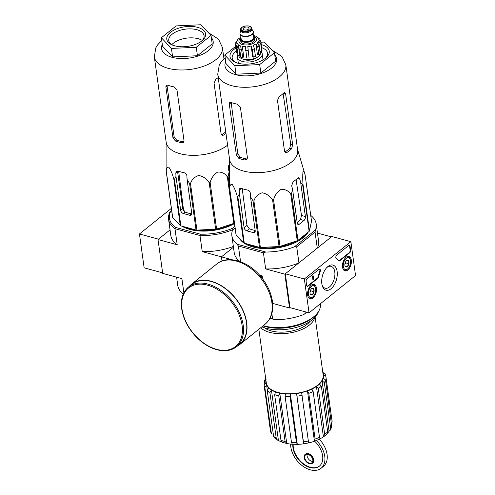<?xml version="1.0" encoding="UTF-8"?>
<svg xmlns="http://www.w3.org/2000/svg" width="495" height="495" viewBox="0 0 495 495"><rect width="100%" height="100%" fill="white"/><g stroke="black" fill="none" stroke-linecap="round" stroke-linejoin="round"><path stroke-width="0.74" d="M309.041 312.834L304.345 278.982L350.856 241.696L355.552 275.548L309.041 312.834L290.014 307.642L285.318 273.791L304.345 278.982M351.308 260.141A7.462 4.164 -74.7 0 1 349.637 267.863A7.462 4.164 -74.7 0 1 344.91 270.845A7.462 4.164 -74.7 0 1 342.911 262.56A7.462 4.164 -74.7 0 1 348.845 256.441A7.462 4.164 -74.7 0 1 351.308 260.141M316.429 288.109A7.462 4.164 -74.7 0 1 314.752 295.824A7.462 4.164 -74.7 0 1 310.031 298.807A7.462 4.164 -74.7 0 1 308.026 290.522A7.462 4.164 -74.7 0 1 313.96 284.408A7.462 4.164 -74.7 0 1 316.429 288.109M337.132 271.507A13.025 7.264 -74.7 0 1 331.706 288.177A13.025 7.264 -74.7 0 1 322.233 285.658A13.025 7.264 -74.7 0 1 327.313 267.046A13.025 7.264 -74.7 0 1 337.132 271.507M308.057 286.166A1.98 1.101 -74.7 0 1 307.302 286.382A1.98 1.101 -74.7 0 1 306.659 285.405L306.12 281.513A1.98 1.101 -74.7 0 1 307.048 278.889L318.959 269.336A1.98 1.101 -74.7 0 1 319.714 269.119A1.98 1.101 -74.7 0 1 320.172 271.594A19.8 11.045 -74.7 0 0 318.743 276.674A1.98 1.101 -74.7 0 1 317.858 278.308L308.057 286.166L307.581 286.036A1.98 1.101 -74.7 0 1 307.073 286.271M339.879 260.655A1.98 1.101 -74.7 0 1 339.125 260.871A1.98 1.101 -74.7 0 1 338.759 260.624A19.8 11.045 -74.7 0 0 336.353 258.625A1.98 1.101 -74.7 0 1 335.827 256.985A1.98 1.101 -74.7 0 1 336.761 255.067L348.672 245.514A1.98 1.101 -74.7 0 1 349.427 245.297A1.98 1.101 -74.7 0 1 350.07 246.275L350.608 250.167A1.98 1.101 -74.7 0 1 349.68 252.797L339.879 260.655L339.403 260.525A1.98 1.101 -74.7 0 1 338.896 260.76M285.318 273.791L331.829 236.505L350.856 241.696M326.762 267.597A11.329 6.317 -74.7 0 1 331.112 266.335A11.329 6.317 -74.7 0 1 334.781 271.934A11.329 6.317 -74.7 0 1 332.275 283.598A11.329 6.317 -74.7 0 1 325.141 288.201A11.329 6.317 -74.7 0 1 322.041 284.903M319.467 269.101A1.98 1.101 -74.7 0 1 319.696 271.464L320.172 271.594M307.581 286.036L317.382 278.178A1.98 1.101 -74.7 0 0 318.273 276.544A19.8 11.045 -74.7 0 1 319.696 271.464M313.211 275.826L312.388 275.975L312.927 279.867L313.75 279.718L314.003 278.759L313.657 279.062L313.211 275.826L312.865 276.105L313.403 279.997M313.601 278.654L314.003 278.759M312.388 275.975L312.865 276.105M349.179 245.285A1.98 1.101 -74.7 0 1 349.594 246.145L350.132 250.037A1.98 1.101 -74.7 0 1 349.204 252.667L339.403 260.525M311.633 288.69A3.428 1.912 -74.7 0 1 313.583 288.758A3.428 1.912 -74.7 0 1 313.991 291.691L312.45 294.55L310.501 294.488A3.428 1.912 -74.7 0 1 310.136 293.733A3.428 1.912 -74.7 0 1 310.093 291.555A3.428 1.912 -74.7 0 1 311.473 288.833A3.428 1.912 -74.7 0 1 311.633 288.69L313.583 288.758L313.991 291.691A3.428 1.912 -74.7 0 1 312.45 294.55A3.428 1.912 -74.7 0 1 310.501 294.488M315.649 288.733A6.138 3.422 -74.7 0 1 313.063 296.61A6.138 3.422 -74.7 0 1 308.546 295.094A6.138 3.422 -74.7 0 1 310.792 286.853A6.138 3.422 -74.7 0 1 315.457 287.843A6.138 3.422 -74.7 0 1 315.649 288.733M313.063 296.61L312.562 297.087A6.93 3.867 -74.7 0 1 309.585 298.132A6.93 3.867 -74.7 0 1 308.286 297.223M311.652 284.885A6.93 3.867 -74.7 0 1 313.236 284.761A6.93 3.867 -74.7 0 1 315.265 287.18L315.457 287.843M310.65 289.952A2.97 1.658 -74.7 0 1 310.049 292.254L310.817 290.825L310.687 289.878M310.241 293.95L312.45 294.55M310.817 290.825L313.991 291.691M310.415 287.892L313.583 288.758M346.519 260.723A3.428 1.912 -74.7 0 1 348.468 260.791A3.428 1.912 -74.7 0 1 348.876 263.724L347.335 266.588L345.386 266.52A3.428 1.912 -74.7 0 1 345.015 265.765A3.428 1.912 -74.7 0 1 344.978 263.588A3.428 1.912 -74.7 0 1 346.351 260.865A3.428 1.912 -74.7 0 1 346.519 260.723L348.468 260.791L348.876 263.724A3.428 1.912 -74.7 0 1 347.335 266.588A3.428 1.912 -74.7 0 1 345.386 266.52M350.528 260.766A6.138 3.422 -74.7 0 1 347.948 268.649A6.138 3.422 -74.7 0 1 343.431 267.127A6.138 3.422 -74.7 0 1 345.677 258.891A6.138 3.422 -74.7 0 1 350.342 259.875A6.138 3.422 -74.7 0 1 350.528 260.766M347.948 268.649L347.447 269.119A6.93 3.867 -74.7 0 1 344.464 270.171A6.93 3.867 -74.7 0 1 343.171 269.261M346.537 256.924A6.93 3.867 -74.7 0 1 348.115 256.8A6.93 3.867 -74.7 0 1 350.151 259.219L350.342 259.875M345.535 261.985A2.97 1.658 -74.7 0 1 344.935 264.293L345.702 262.857L345.572 261.917M345.126 265.988L347.335 266.588M345.702 262.857L348.876 263.724M345.293 259.925L348.468 260.791M234.871 226.413L232.483 228.325A41.586 21.013 172.1 0 1 200.308 234.172L175.595 227.422L174.976 228.696L177.21 244.778L158.01 239.531L170.039 229.89L158.474 239.159L139.448 233.968L144.144 267.82L162.632 272.863M171.35 208.389L139.448 233.968M304.741 457.726A5.049 3.323 -128.7 0 0 307.692 462.33A5.049 3.323 -128.7 0 0 311.943 462.769A5.049 3.323 -128.7 0 0 311.38 456.755A5.049 3.323 -128.7 0 0 305.625 454.893A5.049 3.323 -128.7 0 0 304.741 457.726M304.184 457.578A5.742 3.781 -128.7 0 0 307.544 462.813A5.742 3.781 -128.7 0 0 312.376 463.314A5.742 3.781 -128.7 0 0 311.732 456.464A5.742 3.781 -128.7 0 0 305.192 454.354A5.742 3.781 -128.7 0 0 304.184 457.578M327.591 433.187A29.106 14.708 -7.9 0 0 329.064 431.225L322.072 380.853A29.106 14.708 -7.9 0 1 319.448 384.009L321.354 386.162L327.69 431.863L327.096 433.985L323.872 436.578L323.414 436.807L316.423 386.434A29.106 14.708 -7.9 0 1 311.838 389.058L313.143 391.551L319.485 437.252L318.823 439.43M319.133 439.282A29.106 14.708 -7.9 0 0 323.414 436.807L324.671 434.282A31.191 15.76 -7.9 0 0 327.69 431.863M308.614 442.932A29.106 14.708 -7.9 0 0 314.455 441.237L307.463 390.871A29.106 14.708 -7.9 0 1 301.622 392.56L308.62 442.932L303.571 443.848L296.567 393.476A29.106 14.708 -7.9 0 1 290.355 393.977L290.095 396.749L296.437 442.45L297.346 444.349A29.106 14.708 -7.9 0 0 303.559 443.848L303.46 441.887A31.191 15.76 -7.9 0 0 308.515 440.971M279.755 393.098L278.765 395.771L285.101 441.472L286.741 443.471L279.755 393.098A29.106 14.708 -7.9 0 0 285.392 393.865L285.132 396.637L291.475 442.338L292.304 444.238L297.297 444.355L290.355 393.977M282.187 442.276L286.741 443.471A29.106 14.708 -7.9 0 0 292.236 444.225M278.419 440.426L271.427 390.054L269.893 392.479L276.235 438.18L277.429 440.086L278.419 440.426A29.106 14.708 -7.9 0 0 281.791 442.041M271.427 390.054A29.106 14.708 -7.9 0 0 275.628 391.972L275.573 392.015A29.205 14.757 -7.9 0 0 279.694 393.141M267.275 389.825L266.65 385.308A29.106 14.708 -7.9 0 0 268.779 388.086L268.692 388.123A29.205 14.757 -7.9 0 0 271.347 390.085M265.945 380.438A29.106 14.708 -7.9 0 0 265.871 382.802L265.778 382.814A29.205 14.757 -7.9 0 0 266.551 385.327L264.837 387.375L271.458 433.96L270.4 430.563A31.191 15.76 -7.9 0 0 271.18 433.075M324.021 378.291L323.563 374.969A29.106 14.708 -7.9 0 1 323.291 378.18L325.537 379.919L331.786 426.826M258.842 329.237L266.279 382.833A28.71 14.51 -7.9 0 0 296.709 393.253A28.71 14.51 -7.9 0 0 323.161 374.938L315.136 317.116M303.46 441.887L296.567 393.476M318.99 439.381L314.455 441.237L315.117 439.059L308.775 393.358L307.463 390.871M324.671 434.282L318.328 388.581L316.423 386.434M329.064 431.225L330.283 430.13L330.666 428.293L324.324 382.592L322.072 380.853M324.93 373.335L325.846 376.293L323.563 374.969M322.814 372.457L325.067 373.781M275.573 392.015L274.638 394.645L280.981 440.346A31.191 15.76 -7.9 0 0 285.101 441.472M282.62 442.344L280.981 440.346M325.846 376.293L332.188 421.994M322.666 370.644L322.913 372.438M266.05 379.585L264.367 381.237L264.664 383.359M265.765 377.642L264.367 381.237M265.778 382.814L264.058 384.863L270.4 430.563M277.429 440.092L274.385 437.834L273.58 436.213L267.238 390.512L268.692 388.123M285.813 64.752A34.359 17.362 -7.9 0 1 254.17 86.668A34.359 17.362 -7.9 0 1 217.751 74.201L229.6 159.563A34.359 17.362 -7.9 0 0 240.626 170.119A34.359 17.362 -7.9 0 0 278.481 169.055A34.359 17.362 -7.9 0 0 297.662 150.121L285.813 64.752L281.94 56.48L271.879 50.014M229.525 187.896L235.973 234.352A38.418 19.41 -7.9 0 0 236.115 234.816L243.701 242.866A38.418 19.41 -7.9 0 0 244.295 243.187L259.473 247.333L253.025 200.877L250.489 196.744L250.334 193.217C250.086 191.553 249.171 190.495 247.58 190.049A36.97 18.68 172.1 0 1 241.238 188.317L239.828 188.459L239.24 190.185L239.394 193.718L237.847 196.732A38.418 19.41 -7.9 0 1 237.254 196.41C235.985 191.701 234.364 187.784 232.396 184.66C230.757 183.917 229.853 185.155 229.674 188.36A38.418 19.41 -7.9 0 1 229.525 187.896L229.507 158.901M253.025 200.877A38.418 19.41 -7.9 0 0 253.91 200.964C255.166 196.892 257.938 194.164 262.22 192.784C266.83 193.792 270.301 196.224 272.627 200.085A38.418 19.41 -7.9 0 0 273.568 199.918C274.675 195.383 277.2 191.862 281.129 189.344C285.392 189.214 288.616 190.853 290.8 194.263A38.418 19.41 -7.9 0 0 291.536 193.879L292.539 189.109L297.254 223.053A2.97 1.658 105.3 0 0 298.213 224.52A2.97 1.658 105.3 0 0 299.345 224.198L303.998 220.467A2.97 1.658 105.3 0 0 305.39 216.532L300.682 182.581L299.809 179.178L298.757 177.686L297.755 178.052A36.97 18.68 172.1 0 1 293.102 181.776L291.673 185.705L292.539 189.109M259.473 247.333A38.418 19.41 -7.9 0 0 260.358 247.42L279.075 246.541A38.418 19.41 -7.9 0 0 280.015 246.374L297.248 240.719A38.418 19.41 -7.9 0 0 297.984 240.335L309.121 231.412L302.674 184.957L300.682 182.581M302.674 184.957A38.418 19.41 -7.9 0 0 303.014 184.468C302.662 179.53 302.649 175.317 302.971 171.815C303.627 170.701 304.326 171.654 305.069 174.661A38.418 19.41 -7.9 0 0 305.031 174.537L297.569 149.459M239.394 193.718L244.103 227.663A2.97 1.955 -128.7 0 0 246.832 230.856L253.174 232.582A2.97 1.955 -128.7 0 0 254.684 232.365A2.97 1.955 -128.7 0 0 255.203 230.695L250.489 196.744M246.832 230.856L249.375 228.814A33.134 16.743 -7.9 0 0 255.166 230.441M249.375 228.814L246.962 225.374L242.247 188.669M309.121 231.412A38.418 19.41 -7.9 0 0 309.462 230.924L311.516 221.117L305.069 174.661M309.462 230.924L303.014 184.468M297.984 240.335L291.536 193.879M297.248 240.719L290.8 194.263M236.115 234.816L229.674 188.36M239.431 238.336A36.141 18.259 -7.9 0 0 243.695 242.866L237.254 196.41M244.295 243.187L237.847 196.732M260.358 247.42L253.91 200.964M279.075 246.541L272.627 200.085M280.015 246.374L273.568 199.918M296.072 179.574L301.492 215.467L300.533 219.52L303.998 220.467M297.155 222.379A33.134 16.743 -7.9 0 0 300.533 219.52M243.707 242.872A36.141 18.259 -7.9 0 0 246.498 244.555A36.141 18.259 -7.9 0 0 304.536 236.499A36.141 18.259 -7.9 0 0 308.113 232.217M240.428 239.394A35.646 18.012 -7.9 0 0 243.336 242.482M244.233 243.156A35.646 18.012 -7.9 0 0 246.72 244.666M304.357 236.666A35.646 18.012 -7.9 0 0 307.779 232.483M290.014 307.642L289.55 308.014L284.854 274.162L298.937 262.876L296.703 246.795L315.049 232.087L317.283 248.162L331.365 236.876L317.468 233.083M269.973 318.328L275.127 319.739A42.576 21.514 172.1 0 0 303.831 314.523L305.861 312.803L305.743 311.937M305.861 312.803L306.64 312.178M296.703 246.795L294.438 246.819L315.494 229.934L315.049 232.087M310.749 215.585L311.083 215.678A42.576 21.514 172.1 0 1 316.218 224.087A42.576 21.514 172.1 0 1 315.494 229.934M237.018 244.19L265.735 252.029L263.42 252.84L238.398 246.009L237.018 244.19A42.576 21.514 172.1 0 1 231.877 235.787A42.576 21.514 172.1 0 1 232.601 229.934L235.082 227.947M294.438 246.819A42.576 21.514 172.1 0 1 265.735 252.029M175.595 227.422A41.586 21.013 172.1 0 1 170.645 211.445L169.859 212.163A42.576 21.514 172.1 0 0 168.572 219.316A42.576 21.514 172.1 0 0 174.976 228.696L199.999 235.527L202.232 251.602L221.432 256.849L222.008 261.007L221.432 256.849L233.461 247.203L221.432 256.849L232.136 259.77M270.06 318.161L272.578 318.854L271.848 313.576M272.658 303.404L289.55 308.014M263.42 252.84L265.654 268.921L284.854 274.162M238.398 246.009L240.582 261.744M303.831 314.523L306.727 312.203M272.578 318.854L275.127 319.739M316.218 224.087L318.57 241.009A42.576 21.514 172.1 0 1 317.283 248.162M298.937 262.876A42.576 21.514 172.1 0 1 265.654 268.921M239.784 261.453A42.576 21.514 172.1 0 1 234.228 252.71L231.877 235.787M263.297 325.667A35.646 18.012 -7.9 0 0 315.105 315.587A35.646 18.012 -7.9 0 0 320.339 304.215L320.284 303.819M261.836 326.83A33.567 16.96 -7.9 0 0 295.595 327.603A33.567 16.96 -7.9 0 0 318.359 311.8M263.043 325.865A33.821 17.09 -7.9 0 0 313.787 316.812L315.105 315.587M246.931 243.905A35.646 18.012 -7.9 0 0 297.186 240.737M298.207 240.155A35.646 18.012 -7.9 0 0 305.867 234.017M235.874 48.114A19.8 10.005 -7.9 0 0 234.525 61.912A19.8 10.005 -7.9 0 0 266.329 57.5A19.8 10.005 -7.9 0 0 261.273 44.587M260.927 42.224L264.392 42.063L274.447 52.748L259.677 64.585L234.853 65.742L224.798 55.063L235.632 46.375M274.447 52.748L275.622 61.207L260.853 73.05L236.028 74.207L225.974 63.527L224.798 55.063M234.853 65.742L236.028 74.207M259.677 64.585L260.853 73.05M284.52 151.185L277.478 100.405L279.248 96.575A34.359 17.362 172.1 0 0 283.901 92.843L284.829 92.46L285.615 93.883L292.663 144.658L291.654 148.698A34.359 17.362 -7.9 0 1 287.001 152.429L285.658 152.701L284.52 151.185M283.022 93.171L290.72 144.125L289.773 148.184L291.654 148.698M287.001 152.429L285.12 151.916A32.02 16.18 -7.9 0 0 289.773 148.184M237.383 104.179A34.359 17.362 172.1 0 1 231.041 102.446L229.705 102.533L229.29 104.111L231.196 102.589L237.767 153.747L240.168 157.2A32.02 16.18 -7.9 0 0 246.51 158.926L245.13 160.034L246.807 159.675L247.438 157.924L240.391 107.143L237.383 104.179M229.29 104.111L236.338 154.892L238.788 158.301A34.359 17.362 -7.9 0 0 245.13 160.034M236.294 51.164A17.82 9.003 -7.9 0 0 232.204 58.045A17.82 9.003 -7.9 0 0 235.459 62.351M265.549 58.175A17.82 9.003 -7.9 0 0 267.51 53.144A17.82 9.003 -7.9 0 0 261.7 47.638M260.679 327.764A28.71 14.51 -7.9 0 0 291.072 332.727A28.71 14.51 -7.9 0 0 314.696 317.586M264.435 327.77A25.74 13.006 -7.9 0 0 288.164 331.681A25.74 13.006 -7.9 0 0 309.938 321.459M307.123 454.379A5.049 3.323 -128.7 0 0 307.067 455.864A5.049 3.323 -128.7 0 0 312.772 461.42M290.652 444.077A21.186 13.953 -128.7 0 0 301.826 465.362A21.186 13.953 -128.7 0 0 321.051 468.258L323.377 466.389A21.186 13.953 -128.7 0 0 319.318 439.189M292.854 444.275A18.513 12.189 -128.7 0 0 292.972 447.678A18.513 12.189 -128.7 0 0 303.794 464.551A18.513 12.189 -128.7 0 0 319.38 466.166A18.513 12.189 -128.7 0 0 314.622 441.193M321.051 468.258A21.186 13.953 -128.7 0 0 316.454 440.494M312.543 463.165A5.742 3.781 -128.7 0 0 312.722 463.035A5.742 3.781 -128.7 0 0 312.079 456.186A5.742 3.781 -128.7 0 0 305.539 454.07A5.742 3.781 -128.7 0 0 305.372 454.218M293.182 444.293A18.513 12.189 -128.7 0 0 293.318 447.393A18.513 12.189 -128.7 0 0 304.01 464.18A18.513 12.189 -128.7 0 0 319.547 466.024M260.976 276.792L262.158 275.851L259.547 275.14M262.567 278.796L262.158 275.851M236.492 346.772L239.747 344.161A38.319 25.233 -128.7 0 0 235.472 298.479A38.319 25.233 -128.7 0 0 191.819 284.365L188.558 286.976C182.785 291.895 180.496 299.166 181.696 308.781C182.933 317.054 186.504 324.974 192.413 332.547C198.402 340.003 205.283 345.312 213.054 348.468C222.441 352.019 230.255 351.45 236.492 346.772A38.319 25.233 -128.7 0 0 232.211 301.09A38.319 25.233 -128.7 0 0 188.558 286.976M237.297 346.129A38.616 25.424 -128.7 0 0 239.933 344.39A38.616 25.424 -128.7 0 0 235.62 298.361A38.616 25.424 -128.7 0 0 191.633 284.136A38.616 25.424 -128.7 0 0 189.362 286.339M253.576 36.277A7.029 3.552 172.1 0 1 254.473 37.707L254.708 39.396A7.029 3.552 172.1 0 1 251.113 43.152A7.029 3.552 172.1 0 1 243.614 43.671A7.029 3.552 172.1 0 1 240.78 41.333L240.545 39.637A7.029 3.552 172.1 0 1 241.022 38.016M247.847 27.12A2.97 1.504 -7.9 0 0 244.672 27.336A2.97 1.504 -7.9 0 0 243.156 28.92A2.97 1.504 -7.9 0 0 246.306 30.003A2.97 1.504 -7.9 0 0 249.041 28.11A2.97 1.504 -7.9 0 0 247.847 27.12M251.652 28.178L251.794 29.193A5.544 2.803 172.1 0 1 248.96 32.156A5.544 2.803 172.1 0 1 243.045 32.565A5.544 2.803 172.1 0 1 240.805 30.721L240.669 29.7C239.704 25.858 251.528 24.212 251.652 28.178A5.544 2.803 172.1 0 1 248.818 31.136A5.544 2.803 172.1 0 1 242.903 31.55A5.544 2.803 172.1 0 1 240.669 29.7M251.751 28.896L253.1 31.123A6.732 3.403 172.1 0 1 253.353 31.822A6.732 3.403 172.1 0 1 249.913 35.417A6.732 3.403 172.1 0 1 242.736 35.918A6.732 3.403 172.1 0 1 240.019 33.672A6.732 3.403 172.1 0 1 240.069 32.93L240.768 30.418M253.372 31.989A6.732 3.403 172.1 0 1 253.403 32.163A6.732 3.403 172.1 0 1 249.963 35.751A6.732 3.403 172.1 0 1 242.779 36.253A6.732 3.403 172.1 0 1 240.063 34.013A6.732 3.403 172.1 0 1 240.05 33.839M254.473 37.707A7.029 3.552 172.1 0 1 250.878 41.456A7.029 3.552 172.1 0 1 243.379 41.982A7.029 3.552 172.1 0 1 240.545 39.637M237.823 39.402L238.293 39.068A11.088 5.606 172.1 0 0 237.068 40.813L235.861 42.285L235.434 44.952L236.808 42.044A11.088 5.606 172.1 0 0 236.839 42.446L237.056 44.012M238.095 55.694L237.037 48.077L238.274 44.717L239.722 55.162L238.095 55.694A12.87 6.503 172.1 0 1 237.148 54.685L236.09 47.068L237.328 43.709A11.088 5.606 172.1 0 1 236.839 42.446M242.699 57.655L241.64 50.044L242.296 46.369L243.75 56.814L242.699 57.655A12.87 6.503 172.1 0 1 240.793 57.142L239.735 49.525L240.397 45.849A11.088 5.606 172.1 0 1 238.274 44.717M249.059 57.934L247.803 46.567L249.059 57.934A12.87 6.503 172.1 0 1 246.714 58.045L245.458 46.678A11.088 5.606 172.1 0 1 242.296 46.369M252.258 49.543A12.87 6.503 -7.9 0 0 254.418 48.838L255.476 56.455A12.87 6.503 172.1 0 1 253.316 57.16L252.258 49.543L251.151 45.961A11.088 5.606 172.1 0 1 247.803 46.567M254.418 48.838L253.31 45.249A11.088 5.606 172.1 0 0 255.952 43.888L257.777 47.112A12.87 6.503 -7.9 0 0 259.176 45.992L257.344 42.774A11.088 5.606 172.1 0 0 258.576 41.029L260.735 43.77A12.87 6.503 -7.9 0 0 260.995 42.545L258.829 39.798A11.088 5.606 172.1 0 0 258.805 39.396L258.86 39.817M260.438 41.159L259.863 39.21L258.316 38.134A11.088 5.606 172.1 0 1 258.805 39.396M259.869 39.204L257.369 37.125A11.088 5.606 172.1 0 0 255.247 35.993L253.415 35.485M237.823 39.396L239.691 37.954A11.088 5.606 172.1 0 1 240.91 37.236M259.176 45.992L260.228 53.608A12.87 6.503 172.1 0 1 258.836 54.728L257.777 47.112M260.995 42.545L262.047 50.162A12.87 6.503 172.1 0 1 261.793 51.387L260.735 43.77M236.851 52.55L236.492 52.569L235.434 44.952M242.717 59.01A8.91 4.505 -7.9 0 0 244.623 59.79A8.91 4.505 -7.9 0 0 257.654 56.937M260.475 51.449L260.605 52.377A11.088 5.606 172.1 0 1 254.937 58.299A11.088 5.606 172.1 0 1 243.113 59.122A11.088 5.606 172.1 0 1 238.652 55.514M251.151 45.961L252.599 56.399L253.316 57.16M255.952 43.888L257.4 54.332L258.836 54.728M258.576 41.029L260.024 51.474L261.793 51.387M237.786 55.421A12.474 6.305 -7.9 0 0 237.501 57.309A12.474 6.305 -7.9 0 0 250.724 61.838A12.474 6.305 -7.9 0 0 262.214 53.881A12.474 6.305 -7.9 0 0 260.735 51.437M166.085 141.589L166.103 170.583A38.418 19.41 -7.9 0 0 166.246 171.047C166.419 167.867 167.322 166.629 168.956 167.322C170.917 170.41 172.545 174.333 173.832 179.097A38.418 19.41 -7.9 0 0 174.426 179.419L175.972 176.399L175.818 172.873L176.406 171.146L177.816 171.004A36.97 18.68 172.1 0 0 184.159 172.736C185.743 173.182 186.665 174.234 186.912 175.898L187.067 179.431L189.604 183.565A38.418 19.41 -7.9 0 0 190.488 183.645C191.72 179.623 194.473 176.894 198.749 175.471C203.358 176.437 206.842 178.874 209.206 182.773A38.418 19.41 -7.9 0 0 210.146 182.606C211.235 178.12 213.741 174.605 217.664 172.043C221.921 171.87 225.157 173.504 227.378 176.944A38.418 19.41 -7.9 0 0 228.115 176.567L229.117 171.796L228.251 168.393L228.647 165.646M223.969 58.825L222.391 47.44A34.359 17.362 -7.9 0 1 190.748 69.356A34.359 17.362 -7.9 0 1 154.329 56.882L166.178 142.251A34.359 17.362 -7.9 0 0 177.204 152.8A34.359 17.362 -7.9 0 0 227.595 145.134M227.378 176.944L233.819 223.4A38.418 19.41 -7.9 0 0 234.413 223.103M229.433 186.046L228.115 176.567M173.832 179.097L180.279 225.553L172.693 217.503A38.418 19.41 -7.9 0 1 172.551 217.039L166.103 170.583M172.693 217.503L166.246 171.047M180.279 225.553A38.418 19.41 -7.9 0 0 180.873 225.875L174.426 179.419M209.206 182.773L215.653 229.228L196.936 230.101A38.418 19.41 -7.9 0 1 196.051 230.02L189.604 183.565M196.936 230.101L190.488 183.645M215.653 229.228A38.418 19.41 -7.9 0 0 216.587 229.061L210.146 182.606M233.819 223.4L216.587 229.061M196.051 230.02L180.873 225.875M175.972 176.399L180.681 210.35A2.97 1.955 -128.7 0 0 183.41 213.537L189.752 215.269A2.97 1.955 -128.7 0 0 191.262 215.047A2.97 1.955 -128.7 0 0 191.782 213.382L187.067 179.431M180.681 210.35L182.723 208.717L185.173 212.126A34.458 17.412 -7.9 0 0 191.516 213.859L189.752 215.269M182.723 208.717L177.556 171.474L175.818 172.873M229.117 171.796L229.315 173.201M178.67 171.301L183.651 210.889M173.962 86.866L176.969 89.83L184.016 140.605L183.385 142.362L181.708 142.721L182.878 141.78A32.379 16.36 -7.9 0 1 176.536 140.048L174.104 136.626L167.056 85.845L165.868 86.798L166.283 85.22L167.619 85.134A34.359 17.362 172.1 0 0 173.962 86.866M165.868 86.798L172.916 137.579L175.366 140.988A34.359 17.362 -7.9 0 0 181.708 142.721M225.745 131.806A32.379 16.36 -7.9 0 1 221.983 134.677L223.579 135.116L222.236 135.383L221.098 133.867L214.05 83.092L215.826 79.256A34.359 17.362 172.1 0 0 218.215 77.542M223.579 135.116A34.359 17.362 -7.9 0 0 225.968 133.396M183.868 292.774L181.906 278.629L162.707 273.382L158.01 239.531M170.645 211.445L171.66 210.629M234.475 223.567A35.646 18.012 172.1 0 1 189.696 229.402A35.646 18.012 172.1 0 1 181.851 226.141M233.046 229.581A42.576 21.514 172.1 0 1 199.999 235.527L200.308 234.172M233.355 246.43A42.576 21.514 172.1 0 1 202.232 251.602M177.21 244.778A42.576 21.514 172.1 0 1 170.806 235.397L168.572 219.316M176.604 277.181L177.736 285.33A42.576 21.514 -7.9 0 0 183.268 294.055M232.483 228.325L233.281 229.482M183.509 226.592A35.646 18.012 -7.9 0 0 233.764 223.418M212.2 43.894L197.431 55.737L172.606 56.894L162.546 46.214L161.376 37.75L176.146 25.907L200.97 24.75L211.025 35.43L212.2 43.894M211.025 35.43L196.255 47.273L197.431 55.737M196.255 47.273L171.431 48.43L172.606 56.894M171.431 48.43L161.376 37.75M202.294 40.479A17.82 9.003 -7.9 0 0 198.124 38.697A17.82 9.003 -7.9 0 0 171.777 44.717M202.04 40.757A17.82 9.003 -7.9 0 0 204.064 35.665A17.82 9.003 -7.9 0 0 196.874 29.725A17.82 9.003 -7.9 0 0 177.866 31.049A17.82 9.003 -7.9 0 0 168.758 40.565A17.82 9.003 -7.9 0 0 172.093 44.915M197.709 27.361A19.602 9.906 -7.9 0 0 172.013 31.222A19.602 9.906 -7.9 0 0 171.258 44.519A19.602 9.906 -7.9 0 0 202.74 40.151A19.602 9.906 -7.9 0 0 197.709 27.361M318.273 276.544L318.743 276.674M317.382 278.178L317.858 278.308M349.204 252.667L349.68 252.797M350.132 250.037L350.608 250.167M349.594 246.145L350.07 246.275M285.368 393.915A29.205 14.757 -7.9 0 0 290.33 394.026M296.585 393.525A29.205 14.757 -7.9 0 0 301.634 392.609M307.519 390.908A29.205 14.757 -7.9 0 0 311.887 389.095M316.503 386.459A29.205 14.757 -7.9 0 0 319.522 384.033M322.171 380.853A29.205 14.757 -7.9 0 0 323.384 378.186M323.662 374.95A29.205 14.757 -7.9 0 0 322.882 372.444M274.638 394.645A31.191 15.76 -7.9 0 0 278.765 395.771M291.475 442.338A31.191 15.76 -7.9 0 0 296.437 442.45M285.132 396.637A31.191 15.76 -7.9 0 0 290.095 396.749M297.118 396.186A31.191 15.76 -7.9 0 0 302.173 395.27M315.117 439.059A31.191 15.76 -7.9 0 0 319.485 437.252M308.775 393.358A31.191 15.76 -7.9 0 0 313.143 391.551M318.328 388.581A31.191 15.76 -7.9 0 0 321.354 386.162M330.666 428.293A31.191 15.76 -7.9 0 0 331.879 425.62M324.324 382.592A31.191 15.76 -7.9 0 0 325.537 379.919M264.058 384.863A31.191 15.76 -7.9 0 0 264.837 387.375M276.235 438.18A31.191 15.76 172.1 0 1 273.58 436.213M269.893 392.479A31.191 15.76 172.1 0 1 267.238 390.512M253.174 232.582L255.222 230.942M244.103 227.663L246.962 225.374M239.24 190.185L241.467 188.397M301.492 215.467L305.39 216.532M297.291 178.491L299.809 179.178M297.402 223.666L299.345 224.198M225.72 61.72A26.037 13.155 -7.9 0 0 252.605 75.401A26.037 13.155 -7.9 0 0 274.75 54.914M283.449 93.289L285.615 93.883M290.72 144.125L292.663 144.658M238.788 158.301L240.168 157.2M236.338 154.892L237.767 153.747M182.018 309.041A37.527 24.713 -128.7 0 0 230.942 349.124A37.527 24.713 -128.7 0 0 223.233 293.572A37.527 24.713 -128.7 0 0 182.018 309.041M239.933 344.39L265.11 324.213A38.616 25.424 -128.7 0 0 260.797 278.178A38.616 25.424 -128.7 0 0 216.804 263.953L191.633 284.136M240.904 38.189A8.91 4.505 -7.9 0 0 241.999 44.402A8.91 4.505 -7.9 0 0 254.368 42.688A8.91 4.505 -7.9 0 0 253.731 36.407M243.132 30.894A5.049 2.549 172.1 0 1 244.078 26.371A5.049 2.549 172.1 0 1 251.083 28.283A5.049 2.549 172.1 0 1 243.132 30.894M253.168 33.351L253.725 37.379A6.336 3.199 172.1 0 1 250.489 40.757A6.336 3.199 172.1 0 1 243.732 41.233A6.336 3.199 172.1 0 1 241.176 39.117L240.613 35.096M253.607 36.525A6.831 3.453 172.1 0 1 251.856 40.893A6.831 3.453 172.1 0 1 243.497 41.889A6.831 3.453 172.1 0 1 241.053 38.264M236.09 47.068A12.87 6.503 -7.9 0 0 237.037 48.077M239.735 49.525A12.87 6.503 -7.9 0 0 241.64 50.044M245.656 50.428A12.87 6.503 -7.9 0 0 248.001 50.317M183.41 213.537L185.173 212.126M162.298 44.402A26.037 13.155 -7.9 0 0 189.183 58.088A26.037 13.155 -7.9 0 0 211.328 37.601M175.366 140.988L176.536 140.048M172.916 137.579L174.104 136.626M313.236 284.761L312.376 284.526M309.585 298.132L308.725 297.897M348.115 256.8L347.261 256.565M344.464 270.171L343.61 269.936M217.751 74.201L219.229 65.185L220.85 62.413L225.169 57.754M331.792 426.826L330.295 430.136M312.376 463.314L312.722 463.035M305.192 454.354L305.539 454.07M265.11 324.213C271.563 318.563 273.939 310.544 272.231 300.143C270.74 292.069 267.121 284.446 261.366 277.274C248.936 261.465 228.102 254.498 216.804 263.953M240.019 33.672L240.063 34.013M253.353 31.822L253.403 32.163M263.049 59.889L262.214 53.881M238.336 63.317L237.501 57.309M154.329 56.882L155.807 47.867L157.429 45.101L161.747 40.441M222.391 47.44L218.518 39.167L208.457 32.701"/></g></svg>
